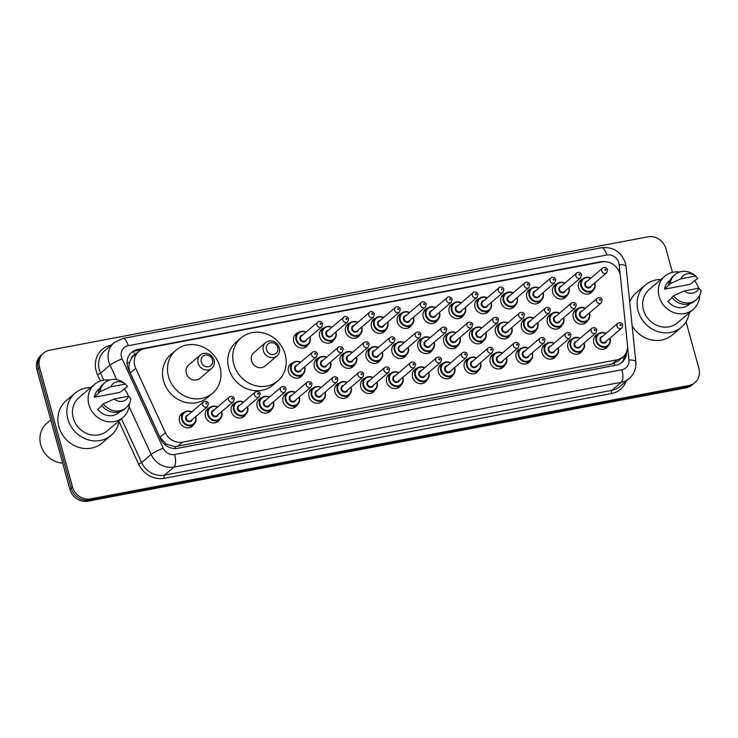 <?xml version="1.0" encoding="UTF-8"?>
<svg xmlns="http://www.w3.org/2000/svg" width="738" height="738" viewBox="0 0 738 738"><rect width="100%" height="100%" fill="white"/><g stroke="black" fill="none" stroke-linecap="round" stroke-linejoin="round"><path stroke-width="1.11" d="M582.383 350.532A8.219 7.445 -130.4 0 1 580.751 352.616A8.219 7.445 -130.4 0 1 567.937 347.773A8.219 7.445 -130.4 0 1 570.077 340.098A8.219 7.445 -130.4 0 1 572.393 338.807M556.489 355.439A8.219 7.445 -130.4 0 1 554.856 357.524A8.219 7.445 -130.4 0 1 542.043 352.681A8.219 7.445 -130.4 0 1 544.183 345.006A8.219 7.445 -130.4 0 1 546.498 343.714M530.594 360.347A8.219 7.445 -130.4 0 1 528.962 362.432A8.219 7.445 -130.4 0 1 516.148 357.589A8.219 7.445 -130.4 0 1 518.288 349.913A8.219 7.445 -130.4 0 1 520.604 348.622M504.709 365.255A8.219 7.445 -130.4 0 1 503.067 367.339A8.219 7.445 -130.4 0 1 490.253 362.496A8.219 7.445 -130.4 0 1 492.394 354.821A8.219 7.445 -130.4 0 1 494.709 353.53M478.814 370.162A8.219 7.445 -130.4 0 1 477.172 372.238A8.219 7.445 -130.4 0 1 464.359 367.404A8.219 7.445 -130.4 0 1 466.508 359.729A8.219 7.445 -130.4 0 1 468.815 358.437M452.92 375.07A8.219 7.445 -130.4 0 1 451.278 377.146A8.219 7.445 -130.4 0 1 438.464 372.312A8.219 7.445 -130.4 0 1 440.614 364.637A8.219 7.445 -130.4 0 1 442.92 363.345M427.025 379.978A8.219 7.445 -130.4 0 1 425.383 382.053A8.219 7.445 -130.4 0 1 412.57 377.219A8.219 7.445 -130.4 0 1 414.719 369.544A8.219 7.445 -130.4 0 1 417.025 368.253M401.131 384.885A8.219 7.445 -130.4 0 1 399.489 386.961A8.219 7.445 -130.4 0 1 386.675 382.127A8.219 7.445 -130.4 0 1 388.825 374.452A8.219 7.445 -130.4 0 1 391.131 373.16M375.236 389.793A8.219 7.445 -130.4 0 1 373.594 391.869A8.219 7.445 -130.4 0 1 360.781 387.035A8.219 7.445 -130.4 0 1 362.93 379.35A8.219 7.445 -130.4 0 1 365.236 378.068M349.342 394.701A8.219 7.445 -130.4 0 1 347.699 396.776A8.219 7.445 -130.4 0 1 334.886 391.943A8.219 7.445 -130.4 0 1 337.035 384.258A8.219 7.445 -130.4 0 1 339.342 382.976M323.447 399.609A8.219 7.445 -130.4 0 1 321.805 401.684A8.219 7.445 -130.4 0 1 308.991 396.85A8.219 7.445 -130.4 0 1 311.141 389.166A8.219 7.445 -130.4 0 1 313.447 387.884M297.552 404.516A8.219 7.445 -130.4 0 1 295.91 406.592A8.219 7.445 -130.4 0 1 283.097 401.758A8.219 7.445 -130.4 0 1 285.246 394.074A8.219 7.445 -130.4 0 1 287.552 392.791M271.658 409.424A8.219 7.445 -130.4 0 1 270.016 411.5A8.219 7.445 -130.4 0 1 257.202 406.666A8.219 7.445 -130.4 0 1 259.352 398.981A8.219 7.445 -130.4 0 1 261.658 397.699M245.763 414.332A8.219 7.445 -130.4 0 1 244.121 416.407A8.219 7.445 -130.4 0 1 231.308 411.573A8.219 7.445 -130.4 0 1 233.457 403.889A8.219 7.445 -130.4 0 1 235.773 402.607M219.869 419.239A8.219 7.445 -130.4 0 1 218.227 421.315A8.219 7.445 -130.4 0 1 205.413 416.481A8.219 7.445 -130.4 0 1 207.562 408.797A8.219 7.445 -130.4 0 1 209.878 407.514M193.974 424.147A8.219 7.445 -130.4 0 1 192.332 426.223A8.219 7.445 -130.4 0 1 179.528 421.389A8.219 7.445 -130.4 0 1 181.668 413.704A8.219 7.445 -130.4 0 1 183.983 412.422M608.278 345.624A8.219 7.445 -130.4 0 1 606.636 347.709A8.219 7.445 -130.4 0 1 593.832 342.866A8.219 7.445 -130.4 0 1 595.972 335.19A8.219 7.445 -130.4 0 1 598.287 333.899M561.839 325.384A8.219 7.445 -130.4 0 1 560.197 327.469A8.219 7.445 -130.4 0 1 547.384 322.626A8.219 7.445 -130.4 0 1 549.533 314.951A8.219 7.445 -130.4 0 1 551.84 313.659M535.945 330.292A8.219 7.445 -130.4 0 1 534.303 332.377A8.219 7.445 -130.4 0 1 521.489 327.534A8.219 7.445 -130.4 0 1 523.639 319.858A8.219 7.445 -130.4 0 1 525.945 318.567M510.05 335.2A8.219 7.445 -130.4 0 1 508.408 337.284A8.219 7.445 -130.4 0 1 495.595 332.441A8.219 7.445 -130.4 0 1 497.744 324.766A8.219 7.445 -130.4 0 1 500.05 323.475M484.156 340.107A8.219 7.445 -130.4 0 1 482.514 342.183A8.219 7.445 -130.4 0 1 469.7 337.349A8.219 7.445 -130.4 0 1 471.85 329.674A8.219 7.445 -130.4 0 1 474.156 328.382M458.261 345.015A8.219 7.445 -130.4 0 1 456.619 347.091A8.219 7.445 -130.4 0 1 443.806 342.257A8.219 7.445 -130.4 0 1 445.955 334.582A8.219 7.445 -130.4 0 1 448.261 333.29M432.367 349.923A8.219 7.445 -130.4 0 1 430.724 351.998A8.219 7.445 -130.4 0 1 417.911 347.164A8.219 7.445 -130.4 0 1 420.06 339.489A8.219 7.445 -130.4 0 1 422.367 338.198M406.472 354.83A8.219 7.445 -130.4 0 1 404.83 356.906A8.219 7.445 -130.4 0 1 392.016 352.072A8.219 7.445 -130.4 0 1 394.166 344.397A8.219 7.445 -130.4 0 1 396.481 343.105M380.577 359.738A8.219 7.445 -130.4 0 1 378.935 361.814A8.219 7.445 -130.4 0 1 366.131 356.98A8.219 7.445 -130.4 0 1 368.271 349.295A8.219 7.445 -130.4 0 1 370.587 348.013M354.683 364.646A8.219 7.445 -130.4 0 1 353.041 366.721A8.219 7.445 -130.4 0 1 340.236 361.888A8.219 7.445 -130.4 0 1 342.377 354.203A8.219 7.445 -130.4 0 1 344.692 352.921M328.788 369.554A8.219 7.445 -130.4 0 1 327.146 371.629A8.219 7.445 -130.4 0 1 314.342 366.795A8.219 7.445 -130.4 0 1 316.482 359.111A8.219 7.445 -130.4 0 1 318.798 357.829M302.894 374.461A8.219 7.445 -130.4 0 1 301.252 376.537A8.219 7.445 -130.4 0 1 288.447 371.703A8.219 7.445 -130.4 0 1 290.587 364.019A8.219 7.445 -130.4 0 1 292.903 362.736M587.734 320.476A8.219 7.445 -130.4 0 1 586.092 322.561A8.219 7.445 -130.4 0 1 573.278 317.718A8.219 7.445 -130.4 0 1 575.428 310.043A8.219 7.445 -130.4 0 1 577.734 308.752M437.708 319.868A8.219 7.445 -130.4 0 1 436.075 321.943A8.219 7.445 -130.4 0 1 423.261 317.109A8.219 7.445 -130.4 0 1 425.402 309.434A8.219 7.445 -130.4 0 1 427.717 308.143M411.813 324.775A8.219 7.445 -130.4 0 1 410.18 326.851A8.219 7.445 -130.4 0 1 397.367 322.017A8.219 7.445 -130.4 0 1 399.507 314.342A8.219 7.445 -130.4 0 1 401.823 313.05M541.286 300.237A8.219 7.445 -130.4 0 1 539.644 302.322A8.219 7.445 -130.4 0 1 526.84 297.479A8.219 7.445 -130.4 0 1 528.98 289.803A8.219 7.445 -130.4 0 1 531.295 288.512M385.919 329.683A8.219 7.445 -130.4 0 1 384.286 331.759A8.219 7.445 -130.4 0 1 371.472 326.925A8.219 7.445 -130.4 0 1 373.613 319.25A8.219 7.445 -130.4 0 1 375.928 317.958M567.181 295.329A8.219 7.445 -130.4 0 1 565.539 297.414A8.219 7.445 -130.4 0 1 552.725 292.571A8.219 7.445 -130.4 0 1 554.875 284.896A8.219 7.445 -130.4 0 1 557.19 283.604M463.602 314.96A8.219 7.445 -130.4 0 1 461.96 317.036A8.219 7.445 -130.4 0 1 449.156 312.202A8.219 7.445 -130.4 0 1 451.296 304.526A8.219 7.445 -130.4 0 1 453.612 303.235M515.392 305.145A8.219 7.445 -130.4 0 1 513.749 307.229A8.219 7.445 -130.4 0 1 500.945 302.386A8.219 7.445 -130.4 0 1 503.085 294.711A8.219 7.445 -130.4 0 1 505.401 293.42M489.497 310.052A8.219 7.445 -130.4 0 1 487.855 312.137A8.219 7.445 -130.4 0 1 475.051 307.294A8.219 7.445 -130.4 0 1 477.191 299.619A8.219 7.445 -130.4 0 1 479.506 298.327M360.033 334.591A8.219 7.445 -130.4 0 1 358.391 336.666A8.219 7.445 -130.4 0 1 345.578 331.832A8.219 7.445 -130.4 0 1 347.718 324.148A8.219 7.445 -130.4 0 1 350.033 322.866M334.139 339.498A8.219 7.445 -130.4 0 1 332.497 341.574A8.219 7.445 -130.4 0 1 319.683 336.74A8.219 7.445 -130.4 0 1 321.833 329.056A8.219 7.445 -130.4 0 1 324.139 327.773M308.244 344.406A8.219 7.445 -130.4 0 1 306.602 346.482A8.219 7.445 -130.4 0 1 293.789 341.648A8.219 7.445 -130.4 0 1 295.938 333.963A8.219 7.445 -130.4 0 1 298.244 332.681M593.075 290.421A8.219 7.445 -130.4 0 1 591.433 292.506A8.219 7.445 -130.4 0 1 578.62 287.663A8.219 7.445 -130.4 0 1 580.769 279.988A8.219 7.445 -130.4 0 1 583.085 278.696M620.446 276.418A15.415 13.948 49.6 0 0 619.957 273.844A15.415 13.948 49.6 0 0 601.922 261.925L144.814 348.557A15.415 13.948 49.6 0 0 138.836 351.399A15.415 13.948 49.6 0 0 135.718 368.28L165.349 432.717A15.415 13.948 49.6 0 0 182.471 442.145L616.996 359.793A15.415 13.948 49.6 0 0 622.983 356.952A15.415 13.948 49.6 0 0 627.485 345.126L620.446 276.418M134.869 354.775L134.805 354.784A5.138 4.649 49.6 0 0 131.318 358.567L129.685 362.21C128.596 365.817 128.799 369.378 130.303 372.893L159.934 437.33L166.078 444.008L175.1 446.647L611.986 364.065L617.974 361.223L622.983 356.952M131.318 358.567A15.415 13.948 -130.4 0 1 133.836 355.661L138.836 351.399M604.45 261.686A15.415 13.948 49.6 0 0 600.326 261.842L137.609 349.535A15.415 13.948 49.6 0 0 131.622 352.386A15.415 13.948 49.6 0 0 128.513 369.268L160.515 438.87A15.415 13.948 49.6 0 0 177.646 448.298L615.972 365.227A15.415 13.948 49.6 0 0 621.959 362.386A15.415 13.948 49.6 0 0 626.544 351.998M686.045 321.768L698.849 368.28A15.415 13.948 -130.4 0 1 694.827 382.681A15.415 13.948 -130.4 0 1 688.849 385.522L90.571 498.906A15.415 13.948 -130.4 0 1 72.536 486.988L39.603 367.45A15.415 13.948 -130.4 0 1 43.625 353.05A15.415 13.948 -130.4 0 1 49.612 350.209L647.89 236.824A15.415 13.948 -130.4 0 1 665.925 248.743L672.429 272.359M43.625 353.05L40.968 355.319A15.415 13.948 -130.4 0 0 36.946 369.72L69.87 489.257A15.415 13.948 -130.4 0 0 87.905 501.176L686.183 387.791A15.415 13.948 -130.4 0 0 692.17 384.95L693.499 383.815A15.415 13.948 -130.4 0 1 687.512 386.657L89.243 500.041A15.415 13.948 -130.4 0 1 71.199 488.122L38.275 368.585A15.415 13.948 -130.4 0 1 42.297 354.185A15.415 13.948 -130.4 0 0 38.275 368.585L71.199 488.122A15.415 13.948 -130.4 0 0 89.243 500.041L687.512 386.657A15.415 13.948 -130.4 0 0 693.499 383.815L694.827 382.681M130.977 352.976A15.415 13.948 -130.4 0 1 136.272 350.67L141.401 349.701M625.151 354.563A15.415 13.948 -130.4 0 1 621.267 362.93M689.301 312.746A27.749 25.11 -130.4 0 1 681.34 327.285A27.749 25.11 -130.4 0 1 638.102 310.947A27.749 25.11 -130.4 0 1 645.344 285.043A27.749 25.11 -130.4 0 1 660.962 279.49M629.708 302.183A27.749 25.11 -130.4 0 1 636.35 292.7L645.344 285.043M699.652 295.421A21.845 19.76 -130.4 0 1 693.166 309.453A21.845 19.76 -130.4 0 1 659.135 296.593A21.845 19.76 -130.4 0 1 664.827 276.196A21.845 19.76 -130.4 0 1 679.716 272.018M694.495 280.56A21.845 19.76 -130.4 0 1 698.609 288.217M693.166 309.453L677.502 322.792A21.845 19.76 -130.4 0 1 643.471 309.932A21.845 19.76 -130.4 0 1 649.172 289.536L664.827 276.196M672.207 297.663L667.918 301.316A15.415 13.948 -130.4 0 0 688.997 304.563L690.048 303.659M698.96 288.152A10.277 9.299 -130.4 0 1 684.366 290.91L698.96 288.152L701.1 290.615A16.448 14.88 -130.4 0 1 696.321 299.665A16.448 14.88 -130.4 0 1 673.563 295.827L671.894 297.248A16.448 14.88 -130.4 0 0 694.661 301.086L696.321 299.665M684.366 290.91L673.563 295.827M664.578 289.167L670.215 283.687A16.448 14.88 -130.4 0 1 674.993 274.628A16.448 14.88 -130.4 0 1 694.689 275.237L695.63 276.012L681.017 278.77A10.277 9.299 -130.4 0 1 695.611 276.003L697.751 278.466L690.067 284.333L664.578 289.167A15.415 13.948 -130.4 0 1 668.997 281.086L670.049 280.191M681.34 327.285L672.346 334.951A27.749 25.11 -130.4 0 1 632.125 325.753M670.215 283.687L681.017 278.77M668.554 285.099A16.448 14.88 -130.4 0 1 673.324 276.049L674.993 274.628M266.538 349.627A6.172 5.581 -130.4 0 1 270.542 342.736A6.172 5.581 -130.4 0 1 277.756 347.506A6.172 5.581 -130.4 0 1 273.761 354.397A6.172 5.581 -130.4 0 1 266.538 349.627M263.374 350.781A8.736 7.906 -130.4 0 1 265.652 342.626A8.736 7.906 -130.4 0 1 279.259 347.773A8.736 7.906 -130.4 0 1 276.981 355.928A8.736 7.906 -130.4 0 1 263.374 350.781M265.652 342.626L253.826 352.709A8.736 7.906 49.6 0 0 251.547 360.864A8.736 7.906 49.6 0 0 265.154 366.002L276.981 355.928M233.789 364.231A28.265 25.572 -130.4 0 1 241.16 337.838A28.265 25.572 -130.4 0 1 285.2 354.48A28.265 25.572 -130.4 0 1 277.82 380.873A28.265 25.572 -130.4 0 1 233.789 364.231M277.82 380.873L272.829 385.125A28.265 25.572 -130.4 0 1 228.789 368.483A28.265 25.572 -130.4 0 1 236.16 342.1L241.16 337.838M201.289 361.998A6.172 5.581 -130.4 0 1 205.293 355.107A6.172 5.581 -130.4 0 1 212.507 359.876A6.172 5.581 -130.4 0 1 208.503 366.768A6.172 5.581 -130.4 0 1 201.289 361.998M198.125 363.151A8.736 7.906 -130.4 0 1 200.404 354.996A8.736 7.906 -130.4 0 1 214.011 360.135A8.736 7.906 -130.4 0 1 211.732 368.299A8.736 7.906 -130.4 0 1 198.125 363.151M200.404 354.996L188.577 365.07A8.736 7.906 49.6 0 0 186.299 373.225A8.736 7.906 49.6 0 0 199.906 378.373L211.732 368.299M168.532 376.592A28.265 25.572 -130.4 0 1 175.912 350.209A28.265 25.572 -130.4 0 1 219.952 366.851A28.265 25.572 -130.4 0 1 212.572 393.234A28.265 25.572 -130.4 0 1 168.532 376.592M212.572 393.234L207.581 397.496A28.265 25.572 -130.4 0 1 163.541 380.854A28.265 25.572 -130.4 0 1 170.912 354.461L175.912 350.209M62.665 463.104A23.127 20.922 -130.4 0 1 40.765 444.903A23.127 20.922 -130.4 0 1 46.798 423.317L50.774 419.931M119.067 420.817A27.749 25.11 -130.4 0 1 111.106 435.365A27.749 25.11 -130.4 0 1 67.868 419.018A27.749 25.11 -130.4 0 1 75.11 393.114A27.749 25.11 -130.4 0 1 90.737 387.57M111.106 435.365L102.112 443.021A27.749 25.11 -130.4 0 1 58.874 426.684A27.749 25.11 -130.4 0 1 66.116 400.78L75.11 393.114M129.418 403.492A21.845 19.76 -130.4 0 1 122.932 417.524A21.845 19.76 -130.4 0 1 88.901 404.664A21.845 19.76 -130.4 0 1 94.602 384.277A21.845 19.76 -130.4 0 1 109.482 380.088M124.27 388.631A21.845 19.76 -130.4 0 1 128.375 396.288M122.932 417.524L107.278 430.863A21.845 19.76 -130.4 0 1 73.246 418.003A21.845 19.76 -130.4 0 1 78.938 397.616L94.602 384.277M101.982 405.734L97.693 409.387A15.415 13.948 -130.4 0 0 118.763 412.634L119.824 411.73M128.726 396.223A10.277 9.299 -130.4 0 1 114.132 398.99L128.726 396.223L130.866 398.686A16.448 14.88 -130.4 0 1 126.097 407.736A16.448 14.88 -130.4 0 1 103.329 403.907L101.669 405.319A16.448 14.88 -130.4 0 0 124.427 409.156L126.097 407.736M114.132 398.99L103.329 403.907M94.344 397.238L99.99 391.758A16.448 14.88 -130.4 0 1 104.759 382.699A16.448 14.88 -130.4 0 1 124.454 383.317L125.395 384.083L110.783 386.841A10.277 9.299 -130.4 0 1 125.386 384.074L127.526 386.537L119.842 392.404L94.344 397.238A15.415 13.948 -130.4 0 1 98.763 389.166L99.824 388.262M99.99 391.758L110.783 386.841M98.32 393.179A16.448 14.88 -130.4 0 1 103.099 384.12L104.759 382.699M127.047 363.354A15.415 1.956 -24.7 0 1 129.685 362.21M614.717 365.467A15.415 5.83 -100.7 0 0 614.256 363.419M621.82 357.939A15.415 3.976 -5.9 0 1 624.283 358.317M175.533 448.538A15.415 5.83 -100.7 0 0 175.1 446.647M164.786 444.571A15.415 1.956 -24.7 0 1 166.078 444.008M134.805 354.784A15.415 5.83 -100.7 0 0 133.707 351.436M611.986 364.065L616.996 359.793M177.471 446.416L182.471 442.145M159.934 437.33L165.349 432.717M130.303 372.893L135.718 368.28M599.745 262.331L600.326 261.842M620.197 274.84L619.154 264.647A10.277 9.299 49.6 0 0 618.831 262.94A10.277 9.299 49.6 0 0 606.802 254.988L128.181 345.698A10.277 9.299 49.6 0 0 121.512 357.192A10.277 9.299 49.6 0 0 122.121 358.853L163.209 448.215A10.277 9.299 49.6 0 0 174.629 454.497L621.931 369.72A10.277 9.299 49.6 0 0 628.924 359.95L627.568 346.703M619.154 264.647A10.277 2.648 -5.9 0 1 626.045 266.436L625.409 263.042C621.258 251.769 613.315 246.658 601.562 247.728A10.277 3.893 79.3 0 1 606.802 254.988M116.742 379.683L110.045 365.125A20.553 18.598 -130.4 0 1 108.837 361.804A20.553 18.598 -130.4 0 1 114.196 342.607L104.704 350.698A20.553 18.598 49.6 0 0 99.344 369.886A20.553 18.598 49.6 0 0 100.552 373.207L103.735 380.135M100.377 380.965L97.536 374.775L100.552 373.207L110.045 365.125A10.277 1.301 -24.7 0 1 122.121 358.853M626.23 381.076A23.127 20.922 -130.4 0 1 611.617 393.511L164.316 478.279A23.127 20.922 -130.4 0 1 138.624 464.137L118.975 421.389M97.536 374.775A23.127 20.922 -130.4 0 1 111.17 345.19M688.849 385.522L686.183 387.791M39.603 367.45L36.946 369.72M72.536 486.988L69.87 489.257M90.571 498.906L87.905 501.176M629.256 378.493A20.553 18.598 -130.4 0 1 621.276 382.284L611.784 390.365A20.553 18.598 49.6 0 0 619.763 386.583L629.256 378.493C634.173 374.046 636.359 368.456 635.815 361.74L626.045 266.436M621.931 369.72A10.277 3.893 79.3 0 1 621.276 382.284L173.974 467.053A20.553 18.598 -130.4 0 1 151.142 454.479L141.641 462.569A20.553 18.598 49.6 0 0 164.482 475.143L611.784 390.365A2.574 0.969 -100.7 0 0 611.617 393.511M163.209 448.215A10.277 1.301 -24.7 0 0 151.142 454.479L129.113 406.573M121.493 418.75L141.641 462.569L138.624 464.137M174.629 454.497A10.277 3.893 79.3 0 1 173.974 467.053L164.482 475.143A2.574 0.969 -100.7 0 0 164.316 478.279M628.924 359.95A10.277 2.648 -5.9 0 1 635.815 361.74M601.562 247.728L122.942 338.438A10.277 3.893 79.3 0 1 128.181 345.698M136.272 350.67L137.609 349.535M594.8 282.885A7.712 6.974 -130.4 0 1 594.948 283.355A7.712 6.974 -130.4 0 1 592.937 290.551A7.712 6.974 -130.4 0 1 580.926 286.012A7.712 6.974 -130.4 0 1 582.937 278.816A7.712 6.974 -130.4 0 1 590.797 278.189L586.959 277.257L582.937 278.816L579.136 282.054M590.575 278.383A7.196 6.513 49.6 0 0 583.518 278.992A7.196 6.513 49.6 0 0 581.553 285.781A7.196 6.513 49.6 0 0 589.976 291.344A7.196 6.513 49.6 0 0 594.644 283.3A7.196 6.513 49.6 0 0 594.579 283.069M591.378 285.8A3.598 3.256 -130.4 0 1 584.828 285.163A3.598 3.256 -130.4 0 1 587.374 281.104M586.267 282.054A3.081 2.786 49.6 0 0 585.465 284.933A3.081 2.786 49.6 0 0 590.271 286.75L606.59 272.839A3.081 2.786 -130.4 0 1 601.784 271.021A3.081 2.786 -130.4 0 1 602.586 268.143L586.267 282.054M604.957 269.868A0.517 0.461 49.6 0 0 605.889 269.693A0.517 0.461 49.6 0 0 604.957 269.868M568.906 287.792A7.712 6.974 -130.4 0 1 569.053 288.263A7.712 6.974 -130.4 0 1 567.042 295.458A7.712 6.974 -130.4 0 1 555.031 290.92A7.712 6.974 -130.4 0 1 557.042 283.724A7.712 6.974 -130.4 0 1 564.902 283.097M564.681 283.291A7.196 6.513 49.6 0 0 557.624 283.899A7.196 6.513 49.6 0 0 555.659 290.689A7.196 6.513 49.6 0 0 564.081 296.252A7.196 6.513 49.6 0 0 568.749 288.207A7.196 6.513 49.6 0 0 568.684 287.977M565.483 290.707A3.598 3.256 -130.4 0 1 558.934 290.071A3.598 3.256 -130.4 0 1 561.48 286.012M560.373 286.962A3.081 2.786 49.6 0 0 559.57 289.84A3.081 2.786 49.6 0 0 564.376 291.658L580.695 277.746A3.081 2.786 -130.4 0 1 575.889 275.929A3.081 2.786 -130.4 0 1 576.692 273.051L560.373 286.962M579.062 274.776A0.517 0.461 49.6 0 0 579.994 274.601A0.517 0.461 49.6 0 0 579.062 274.776M543.011 292.7A7.712 6.974 -130.4 0 1 543.159 293.171A7.712 6.974 -130.4 0 1 541.148 300.366A7.712 6.974 -130.4 0 1 529.137 295.827A7.712 6.974 -130.4 0 1 531.148 288.632A7.712 6.974 -130.4 0 1 539.017 288.005M538.786 288.189A7.196 6.513 49.6 0 0 531.729 288.807A7.196 6.513 49.6 0 0 529.773 295.597A7.196 6.513 49.6 0 0 538.187 301.159A7.196 6.513 49.6 0 0 542.854 293.115A7.196 6.513 49.6 0 0 542.79 292.885M539.589 295.615A3.598 3.256 -130.4 0 1 533.039 294.979A3.598 3.256 -130.4 0 1 535.585 290.92M534.478 291.87A3.081 2.786 49.6 0 0 533.675 294.748A3.081 2.786 49.6 0 0 538.482 296.556L554.801 282.654A3.081 2.786 -130.4 0 1 549.995 280.837A3.081 2.786 -130.4 0 1 550.806 277.958L534.478 291.87M553.168 279.684A0.517 0.461 49.6 0 0 554.1 279.508A0.517 0.461 49.6 0 0 553.168 279.684M517.117 297.608A7.712 6.974 -130.4 0 1 517.264 298.078A7.712 6.974 -130.4 0 1 515.253 305.274A7.712 6.974 -130.4 0 1 503.242 300.735A7.712 6.974 -130.4 0 1 505.253 293.539A7.712 6.974 -130.4 0 1 513.122 292.912L509.275 291.98L505.253 293.539L501.453 296.777M512.892 293.097A7.196 6.513 49.6 0 0 505.834 293.715A7.196 6.513 49.6 0 0 503.879 300.504A7.196 6.513 49.6 0 0 512.292 306.067A7.196 6.513 49.6 0 0 516.96 298.023A7.196 6.513 49.6 0 0 516.895 297.792M513.694 300.523A3.598 3.256 -130.4 0 1 507.144 299.886A3.598 3.256 -130.4 0 1 509.69 295.827M508.583 296.777A3.081 2.786 49.6 0 0 507.781 299.656A3.081 2.786 49.6 0 0 512.587 301.464L528.906 287.562A3.081 2.786 -130.4 0 1 524.1 285.744A3.081 2.786 -130.4 0 1 524.912 282.866L508.583 296.777M527.273 284.591A0.517 0.461 49.6 0 0 528.205 284.416A0.517 0.461 49.6 0 0 527.273 284.591M491.222 302.515A7.712 6.974 -130.4 0 1 491.37 302.986A7.712 6.974 -130.4 0 1 489.359 310.181A7.712 6.974 -130.4 0 1 477.348 305.643A7.712 6.974 -130.4 0 1 479.359 298.447A7.712 6.974 -130.4 0 1 487.228 297.82M487.006 298.004A7.196 6.513 49.6 0 0 479.94 298.622A7.196 6.513 49.6 0 0 477.984 305.412A7.196 6.513 49.6 0 0 486.397 310.975A7.196 6.513 49.6 0 0 491.065 302.931A7.196 6.513 49.6 0 0 491.001 302.7M487.8 305.431A3.598 3.256 -130.4 0 1 481.25 304.794A3.598 3.256 -130.4 0 1 483.805 300.735M482.689 301.685A3.081 2.786 49.6 0 0 481.886 304.563A3.081 2.786 49.6 0 0 486.693 306.371L503.012 292.469A3.081 2.786 -130.4 0 1 498.205 290.652A3.081 2.786 -130.4 0 1 499.017 287.774L482.689 301.685M501.379 289.499A0.517 0.461 49.6 0 0 502.31 289.324A0.517 0.461 49.6 0 0 501.379 289.499M465.327 307.423A7.712 6.974 -130.4 0 1 465.475 307.894A7.712 6.974 -130.4 0 1 463.464 315.089A7.712 6.974 -130.4 0 1 451.453 310.55A7.712 6.974 -130.4 0 1 453.464 303.355A7.712 6.974 -130.4 0 1 461.333 302.728L457.486 301.796L453.464 303.355L449.663 306.593M461.112 302.912A7.196 6.513 49.6 0 0 454.045 303.53A7.196 6.513 49.6 0 0 452.09 310.32A7.196 6.513 49.6 0 0 460.503 315.882A7.196 6.513 49.6 0 0 465.171 307.838A7.196 6.513 49.6 0 0 465.106 307.608M461.905 310.338A3.598 3.256 -130.4 0 1 455.355 309.702A3.598 3.256 -130.4 0 1 457.911 305.643M456.794 306.593A3.081 2.786 49.6 0 0 455.992 309.471A3.081 2.786 49.6 0 0 460.798 311.279L477.117 297.377A3.081 2.786 -130.4 0 1 472.311 295.56A3.081 2.786 -130.4 0 1 473.123 292.682L456.794 306.593M475.484 294.407A0.517 0.461 49.6 0 0 476.416 294.231A0.517 0.461 49.6 0 0 475.484 294.407M439.433 312.331A7.712 6.974 -130.4 0 1 439.58 312.801A7.712 6.974 -130.4 0 1 437.569 319.997A7.712 6.974 -130.4 0 1 425.558 315.458A7.712 6.974 -130.4 0 1 427.57 308.263A7.712 6.974 -130.4 0 1 435.438 307.635M435.217 307.82A7.196 6.513 49.6 0 0 428.151 308.438A7.196 6.513 49.6 0 0 426.195 315.227A7.196 6.513 49.6 0 0 434.608 320.79A7.196 6.513 49.6 0 0 439.276 312.746A7.196 6.513 49.6 0 0 439.211 312.515M436.01 315.246A3.598 3.256 -130.4 0 1 429.461 314.609A3.598 3.256 -130.4 0 1 432.016 310.55M430.9 311.501A3.081 2.786 49.6 0 0 430.097 314.379A3.081 2.786 49.6 0 0 434.903 316.187L451.222 302.285A3.081 2.786 -130.4 0 1 446.425 300.467A3.081 2.786 -130.4 0 1 447.228 297.589L430.9 311.501M449.59 299.314A0.517 0.461 49.6 0 0 450.521 299.139A0.517 0.461 49.6 0 0 449.59 299.314M413.538 317.239A7.712 6.974 -130.4 0 1 413.686 317.709A7.712 6.974 -130.4 0 1 411.675 324.904A7.712 6.974 -130.4 0 1 399.664 320.366A7.712 6.974 -130.4 0 1 401.675 313.17A7.712 6.974 -130.4 0 1 409.544 312.543M409.322 312.728A7.196 6.513 49.6 0 0 402.256 313.346A7.196 6.513 49.6 0 0 400.3 320.135A7.196 6.513 49.6 0 0 408.714 325.698A7.196 6.513 49.6 0 0 413.381 317.654A7.196 6.513 49.6 0 0 413.317 317.423M410.116 320.154A3.598 3.256 -130.4 0 1 403.566 319.517A3.598 3.256 -130.4 0 1 406.121 315.458M405.005 316.408A3.081 2.786 49.6 0 0 404.203 319.286A3.081 2.786 49.6 0 0 409.009 321.095L425.328 307.192A3.081 2.786 -130.4 0 1 420.531 305.375A3.081 2.786 -130.4 0 1 421.333 302.497L405.005 316.408M423.695 304.222A0.517 0.461 49.6 0 0 424.636 304.047A0.517 0.461 49.6 0 0 423.695 304.222M387.644 322.146A7.712 6.974 -130.4 0 1 387.791 322.617A7.712 6.974 -130.4 0 1 385.78 329.812A7.712 6.974 -130.4 0 1 373.769 325.274A7.712 6.974 -130.4 0 1 375.78 318.078A7.712 6.974 -130.4 0 1 383.649 317.451L379.802 316.519L375.78 318.078L371.98 321.316M383.428 317.635A7.196 6.513 49.6 0 0 376.362 318.253A7.196 6.513 49.6 0 0 374.406 325.043A7.196 6.513 49.6 0 0 382.819 330.606A7.196 6.513 49.6 0 0 387.496 322.561A7.196 6.513 49.6 0 0 387.422 322.331M384.221 325.061A3.598 3.256 -130.4 0 1 377.681 324.425A3.598 3.256 -130.4 0 1 380.227 320.366M379.111 321.316A3.081 2.786 49.6 0 0 378.308 324.194A3.081 2.786 49.6 0 0 383.114 326.002L399.433 312.1A3.081 2.786 -130.4 0 1 394.636 310.283A3.081 2.786 -130.4 0 1 395.439 307.405L379.111 321.316M397.8 309.13A0.517 0.461 49.6 0 0 398.741 308.954A0.517 0.461 49.6 0 0 397.8 309.13M361.749 327.054A7.712 6.974 -130.4 0 1 361.897 327.524A7.712 6.974 -130.4 0 1 359.886 334.72A7.712 6.974 -130.4 0 1 347.875 330.181A7.712 6.974 -130.4 0 1 349.886 322.986A7.712 6.974 -130.4 0 1 357.755 322.358M357.533 322.543A7.196 6.513 49.6 0 0 350.467 323.161A7.196 6.513 49.6 0 0 348.511 329.951A7.196 6.513 49.6 0 0 356.924 335.513A7.196 6.513 49.6 0 0 361.602 327.469A7.196 6.513 49.6 0 0 361.528 327.238M358.327 329.969A3.598 3.256 -130.4 0 1 351.786 329.332A3.598 3.256 -130.4 0 1 354.332 325.274M353.216 326.224A3.081 2.786 49.6 0 0 352.413 329.102A3.081 2.786 49.6 0 0 357.22 330.91L373.539 317.008A3.081 2.786 -130.4 0 1 368.742 315.191A3.081 2.786 -130.4 0 1 369.544 312.312L353.216 326.224M371.906 314.037A0.517 0.461 49.6 0 0 372.847 313.862A0.517 0.461 49.6 0 0 371.906 314.037M335.864 331.962A7.712 6.974 -130.4 0 1 336.002 332.432A7.712 6.974 -130.4 0 1 333.991 339.628A7.712 6.974 -130.4 0 1 321.98 335.089A7.712 6.974 -130.4 0 1 323.991 327.893A7.712 6.974 -130.4 0 1 331.86 327.266M331.639 327.451A7.196 6.513 49.6 0 0 324.582 328.069A7.196 6.513 49.6 0 0 322.617 334.858A7.196 6.513 49.6 0 0 331.03 340.421A7.196 6.513 49.6 0 0 335.707 332.377A7.196 6.513 49.6 0 0 335.633 332.146M332.432 334.877A3.598 3.256 -130.4 0 1 325.892 334.24A3.598 3.256 -130.4 0 1 328.438 330.181M327.331 331.131A3.081 2.786 49.6 0 0 326.519 334.01A3.081 2.786 49.6 0 0 331.325 335.818L347.653 321.916A3.081 2.786 -130.4 0 1 342.847 320.098A3.081 2.786 -130.4 0 1 343.65 317.22L327.331 331.131M346.011 318.945A0.517 0.461 49.6 0 0 346.952 318.77A0.517 0.461 49.6 0 0 346.011 318.945M309.969 336.869A7.712 6.974 -130.4 0 1 310.108 337.34A7.712 6.974 -130.4 0 1 308.097 344.535A7.712 6.974 -130.4 0 1 296.086 339.997A7.712 6.974 -130.4 0 1 298.097 332.801A7.712 6.974 -130.4 0 1 305.966 332.174M305.744 332.358A7.196 6.513 49.6 0 0 298.687 332.976A7.196 6.513 49.6 0 0 296.722 339.766A7.196 6.513 49.6 0 0 305.135 345.329A7.196 6.513 49.6 0 0 309.812 337.284A7.196 6.513 49.6 0 0 309.739 337.054M306.538 339.784A3.598 3.256 -130.4 0 1 299.997 339.148A3.598 3.256 -130.4 0 1 302.543 335.089M301.436 336.039A3.081 2.786 49.6 0 0 300.624 338.917A3.081 2.786 49.6 0 0 305.431 340.725L321.759 326.823A3.081 2.786 -130.4 0 1 316.953 325.006A3.081 2.786 -130.4 0 1 317.755 322.128L301.436 336.039M320.117 323.853A0.517 0.461 49.6 0 0 321.058 323.678A0.517 0.461 49.6 0 0 320.117 323.853M589.597 313.41A7.712 6.974 -130.4 0 1 587.586 320.606A7.712 6.974 -130.4 0 1 575.575 316.067A7.712 6.974 -130.4 0 1 577.586 308.871A7.712 6.974 -130.4 0 1 585.455 308.244M585.234 308.438A7.196 6.513 49.6 0 0 578.177 309.047A7.196 6.513 49.6 0 0 576.212 315.836A7.196 6.513 49.6 0 0 584.634 321.399A7.196 6.513 49.6 0 0 589.302 313.355A7.196 6.513 49.6 0 0 589.238 313.124M586.037 315.855A3.598 3.256 -130.4 0 1 579.487 315.218A3.598 3.256 -130.4 0 1 582.033 311.159M597.245 298.198L580.926 312.109A3.081 2.786 49.6 0 0 580.114 314.988A3.081 2.786 49.6 0 0 584.92 316.805L601.249 302.894A3.081 2.786 -130.4 0 1 596.442 301.076A3.081 2.786 -130.4 0 1 597.245 298.198C599.662 297.1 601.313 297.626 602.19 299.776L601.249 302.894M600.548 299.748A0.517 0.461 49.6 0 0 599.607 299.923A0.517 0.461 49.6 0 0 600.548 299.748M563.703 318.318A7.712 6.974 -130.4 0 1 561.692 325.513A7.712 6.974 -130.4 0 1 549.681 320.975A7.712 6.974 -130.4 0 1 551.692 313.779A7.712 6.974 -130.4 0 1 559.561 313.152M559.339 313.336A7.196 6.513 49.6 0 0 552.282 313.954A7.196 6.513 49.6 0 0 550.317 320.744A7.196 6.513 49.6 0 0 558.74 326.307A7.196 6.513 49.6 0 0 563.408 318.262A7.196 6.513 49.6 0 0 563.343 318.032M560.142 320.762A3.598 3.256 -130.4 0 1 553.592 320.126A3.598 3.256 -130.4 0 1 556.138 316.067M571.35 303.106L555.031 317.017A3.081 2.786 49.6 0 0 554.229 319.895A3.081 2.786 49.6 0 0 559.026 321.703L575.354 307.801A3.081 2.786 -130.4 0 1 570.548 305.984A3.081 2.786 -130.4 0 1 571.35 303.106C573.767 302.008 575.419 302.534 576.295 304.683L575.354 307.801M574.653 304.656A0.517 0.461 49.6 0 0 573.721 304.831A0.517 0.461 49.6 0 0 574.653 304.656M537.808 323.226A7.712 6.974 -130.4 0 1 535.797 330.421A7.712 6.974 -130.4 0 1 523.786 325.882A7.712 6.974 -130.4 0 1 525.797 318.687A7.712 6.974 -130.4 0 1 533.666 318.06M531.997 333.659L535.797 330.421C537.836 328.585 538.519 326.168 537.845 323.179L537.698 322.727A7.712 6.974 -130.4 0 1 537.79 323.152M533.445 318.244A7.196 6.513 49.6 0 0 526.388 318.862A7.196 6.513 49.6 0 0 524.423 325.652A7.196 6.513 49.6 0 0 532.845 331.214A7.196 6.513 49.6 0 0 537.513 323.17A7.196 6.513 49.6 0 0 537.448 322.94M534.247 325.67A3.598 3.256 -130.4 0 1 527.698 325.034A3.598 3.256 -130.4 0 1 530.244 320.975M545.456 308.014L529.137 321.925A3.081 2.786 49.6 0 0 528.334 324.803A3.081 2.786 49.6 0 0 533.131 326.611L549.459 312.709A3.081 2.786 -130.4 0 1 544.653 310.892A3.081 2.786 -130.4 0 1 545.456 308.014C547.882 306.916 549.524 307.442 550.4 309.591L549.459 312.709M548.758 309.563A0.517 0.461 49.6 0 0 547.827 309.739A0.517 0.461 49.6 0 0 548.758 309.563M511.923 328.133A7.712 6.974 -130.4 0 1 509.912 335.329A7.712 6.974 -130.4 0 1 497.901 330.79A7.712 6.974 -130.4 0 1 499.912 323.595A7.712 6.974 -130.4 0 1 507.772 322.967M507.55 323.152A7.196 6.513 49.6 0 0 500.493 323.77A7.196 6.513 49.6 0 0 498.528 330.559A7.196 6.513 49.6 0 0 506.951 336.122A7.196 6.513 49.6 0 0 511.619 328.078A7.196 6.513 49.6 0 0 511.554 327.847M508.353 330.578A3.598 3.256 -130.4 0 1 501.803 329.941A3.598 3.256 -130.4 0 1 504.349 325.882M519.561 312.921L503.242 326.833A3.081 2.786 49.6 0 0 502.44 329.711A3.081 2.786 49.6 0 0 507.237 331.519L523.565 317.617A3.081 2.786 -130.4 0 1 518.759 315.799A3.081 2.786 -130.4 0 1 519.561 312.921C521.987 311.823 523.629 312.349 524.506 314.499L523.565 317.617M522.864 314.471A0.517 0.461 49.6 0 0 521.932 314.646A0.517 0.461 49.6 0 0 522.864 314.471M486.028 333.041A7.712 6.974 -130.4 0 1 484.017 340.236A7.712 6.974 -130.4 0 1 472.006 335.698A7.712 6.974 -130.4 0 1 474.017 328.502A7.712 6.974 -130.4 0 1 481.877 327.875M481.656 328.059A7.196 6.513 49.6 0 0 474.599 328.678A7.196 6.513 49.6 0 0 472.634 335.467A7.196 6.513 49.6 0 0 481.056 341.03A7.196 6.513 49.6 0 0 485.724 332.986A7.196 6.513 49.6 0 0 485.659 332.755M482.458 335.486A3.598 3.256 -130.4 0 1 475.909 334.849A3.598 3.256 -130.4 0 1 478.455 330.79M493.667 317.829L477.348 331.74A3.081 2.786 49.6 0 0 476.545 334.618A3.081 2.786 49.6 0 0 481.342 336.427L497.67 322.524A3.081 2.786 -130.4 0 1 492.864 320.707A3.081 2.786 -130.4 0 1 493.667 317.829C496.093 316.731 497.735 317.257 498.611 319.406L497.67 322.524M496.969 319.379A0.517 0.461 49.6 0 0 496.037 319.554A0.517 0.461 49.6 0 0 496.969 319.379M460.134 337.949A7.712 6.974 -130.4 0 1 458.123 345.144A7.712 6.974 -130.4 0 1 446.112 340.605A7.712 6.974 -130.4 0 1 448.123 333.41A7.712 6.974 -130.4 0 1 455.983 332.783M455.761 332.967A7.196 6.513 49.6 0 0 448.704 333.585A7.196 6.513 49.6 0 0 446.739 340.375A7.196 6.513 49.6 0 0 455.161 345.938A7.196 6.513 49.6 0 0 459.829 337.893A7.196 6.513 49.6 0 0 459.765 337.663M456.564 340.393A3.598 3.256 -130.4 0 1 450.014 339.757A3.598 3.256 -130.4 0 1 452.56 335.698M467.772 322.737L451.453 336.648A3.081 2.786 49.6 0 0 450.65 339.526A3.081 2.786 49.6 0 0 455.457 341.334L471.776 327.432A3.081 2.786 -130.4 0 1 466.969 325.615A3.081 2.786 -130.4 0 1 467.772 322.737C470.198 321.639 471.84 322.165 472.717 324.314L471.776 327.432M471.075 324.286A0.517 0.461 49.6 0 0 470.143 324.462A0.517 0.461 49.6 0 0 471.075 324.286M434.239 342.856A7.712 6.974 -130.4 0 1 432.228 350.052A7.712 6.974 -130.4 0 1 420.217 345.513A7.712 6.974 -130.4 0 1 422.228 338.318A7.712 6.974 -130.4 0 1 430.088 337.69M429.867 337.875A7.196 6.513 49.6 0 0 422.809 338.493A7.196 6.513 49.6 0 0 420.844 345.283A7.196 6.513 49.6 0 0 429.267 350.845A7.196 6.513 49.6 0 0 433.935 342.801A7.196 6.513 49.6 0 0 433.87 342.57M430.669 345.301A3.598 3.256 -130.4 0 1 424.119 344.664A3.598 3.256 -130.4 0 1 426.665 340.605M441.877 327.644L425.558 341.556A3.081 2.786 49.6 0 0 424.756 344.434A3.081 2.786 49.6 0 0 429.562 346.242L445.881 332.34A3.081 2.786 -130.4 0 1 441.075 330.523A3.081 2.786 -130.4 0 1 441.877 327.644C444.304 326.547 445.946 327.072 446.822 329.222L445.881 332.34M445.18 329.194A0.517 0.461 49.6 0 0 444.248 329.369A0.517 0.461 49.6 0 0 445.18 329.194M408.345 347.764A7.712 6.974 -130.4 0 1 406.334 354.96A7.712 6.974 -130.4 0 1 394.323 350.421A7.712 6.974 -130.4 0 1 396.334 343.225A7.712 6.974 -130.4 0 1 404.193 342.598M403.972 342.783A7.196 6.513 49.6 0 0 396.915 343.401A7.196 6.513 49.6 0 0 394.95 350.19A7.196 6.513 49.6 0 0 403.372 355.753A7.196 6.513 49.6 0 0 408.04 347.709A7.196 6.513 49.6 0 0 407.976 347.478M404.775 350.209A3.598 3.256 -130.4 0 1 398.225 349.572A3.598 3.256 -130.4 0 1 400.771 345.513M415.983 332.552L399.664 346.463A3.081 2.786 49.6 0 0 398.861 349.342A3.081 2.786 49.6 0 0 403.668 351.15L419.987 337.248A3.081 2.786 -130.4 0 1 415.18 335.43A3.081 2.786 -130.4 0 1 415.983 332.552C418.409 331.454 420.051 331.98 420.928 334.13L419.987 337.248M419.285 334.102A0.517 0.461 49.6 0 0 418.354 334.277A0.517 0.461 49.6 0 0 419.285 334.102M382.45 352.672A7.712 6.974 -130.4 0 1 380.439 359.867A7.712 6.974 -130.4 0 1 368.428 355.329A7.712 6.974 -130.4 0 1 370.439 348.133A7.712 6.974 -130.4 0 1 378.299 347.506M378.077 347.69A7.196 6.513 49.6 0 0 371.02 348.308A7.196 6.513 49.6 0 0 369.065 355.098A7.196 6.513 49.6 0 0 377.478 360.661A7.196 6.513 49.6 0 0 382.146 352.616A7.196 6.513 49.6 0 0 382.081 352.386M378.88 355.116A3.598 3.256 -130.4 0 1 372.33 354.48A3.598 3.256 -130.4 0 1 374.876 350.421M390.088 337.46L373.769 351.371A3.081 2.786 49.6 0 0 372.967 354.249A3.081 2.786 49.6 0 0 377.773 356.057L394.092 342.155A3.081 2.786 -130.4 0 1 389.286 340.338A3.081 2.786 -130.4 0 1 390.088 337.46C392.515 336.362 394.157 336.888 395.033 339.037L394.092 342.155M393.391 339.01A0.517 0.461 49.6 0 0 392.459 339.185A0.517 0.461 49.6 0 0 393.391 339.01M356.555 357.579A7.712 6.974 -130.4 0 1 354.544 364.775A7.712 6.974 -130.4 0 1 342.533 360.236A7.712 6.974 -130.4 0 1 344.545 353.041A7.712 6.974 -130.4 0 1 352.413 352.413M352.183 352.598A7.196 6.513 49.6 0 0 345.126 353.216A7.196 6.513 49.6 0 0 343.17 360.006A7.196 6.513 49.6 0 0 351.583 365.568A7.196 6.513 49.6 0 0 356.251 357.524A7.196 6.513 49.6 0 0 356.186 357.293M352.985 360.024A3.598 3.256 -130.4 0 1 346.436 359.388A3.598 3.256 -130.4 0 1 348.982 355.329M364.203 342.367L347.875 356.279A3.081 2.786 49.6 0 0 347.072 359.157A3.081 2.786 49.6 0 0 351.878 360.965L368.197 347.063A3.081 2.786 -130.4 0 1 363.391 345.246A3.081 2.786 -130.4 0 1 364.203 342.367C366.62 341.27 368.271 341.795 369.148 343.945L368.197 347.063M367.496 343.917A0.517 0.461 49.6 0 0 366.565 344.092A0.517 0.461 49.6 0 0 367.496 343.917M330.661 362.487A7.712 6.974 -130.4 0 1 328.65 369.683A7.712 6.974 -130.4 0 1 316.639 365.144A7.712 6.974 -130.4 0 1 318.65 357.948A7.712 6.974 -130.4 0 1 326.519 357.321M326.288 357.506A7.196 6.513 49.6 0 0 319.231 358.124A7.196 6.513 49.6 0 0 317.275 364.913A7.196 6.513 49.6 0 0 325.689 370.476A7.196 6.513 49.6 0 0 330.356 362.432A7.196 6.513 49.6 0 0 330.292 362.201M327.091 364.932A3.598 3.256 -130.4 0 1 320.541 364.295A3.598 3.256 -130.4 0 1 323.087 360.236M338.308 347.275L321.98 361.186A3.081 2.786 49.6 0 0 321.178 364.065A3.081 2.786 49.6 0 0 325.984 365.873L342.303 351.971A3.081 2.786 -130.4 0 1 337.497 350.153A3.081 2.786 -130.4 0 1 338.308 347.275C340.725 346.177 342.377 346.703 343.253 348.853L342.303 351.971M341.602 348.825A0.517 0.461 49.6 0 0 340.67 349A0.517 0.461 49.6 0 0 341.602 348.825M304.766 367.395A7.712 6.974 -130.4 0 1 302.755 374.59A7.712 6.974 -130.4 0 1 290.744 370.052A7.712 6.974 -130.4 0 1 292.755 362.856A7.712 6.974 -130.4 0 1 300.624 362.229L296.768 361.297L292.755 362.856L288.955 366.094M300.403 362.413A7.196 6.513 49.6 0 0 293.337 363.031A7.196 6.513 49.6 0 0 291.381 369.821A7.196 6.513 49.6 0 0 299.794 375.384A7.196 6.513 49.6 0 0 304.462 367.339A7.196 6.513 49.6 0 0 304.397 367.109M301.196 369.839A3.598 3.256 -130.4 0 1 294.647 369.203A3.598 3.256 -130.4 0 1 297.202 365.144M312.414 352.183L296.086 366.094A3.081 2.786 49.6 0 0 295.283 368.972A3.081 2.786 49.6 0 0 300.089 370.78L316.408 356.878A3.081 2.786 -130.4 0 1 311.602 355.061A3.081 2.786 -130.4 0 1 312.414 352.183C314.831 351.085 316.482 351.611 317.358 353.76L316.408 356.878M315.707 353.733A0.517 0.461 49.6 0 0 314.775 353.908A0.517 0.461 49.6 0 0 315.707 353.733M610.151 338.558A7.712 6.974 -130.4 0 1 608.14 345.753A7.712 6.974 -130.4 0 1 596.129 341.214A7.712 6.974 -130.4 0 1 598.14 334.019A7.712 6.974 -130.4 0 1 606.009 333.391M605.787 333.585A7.196 6.513 49.6 0 0 598.721 334.194A7.196 6.513 49.6 0 0 596.765 340.984A7.196 6.513 49.6 0 0 605.178 346.546A7.196 6.513 49.6 0 0 609.846 338.502A7.196 6.513 49.6 0 0 609.782 338.272M606.581 341.002A3.598 3.256 -130.4 0 1 600.031 340.366A3.598 3.256 -130.4 0 1 602.586 336.307M617.798 323.345L601.47 337.257A3.081 2.786 49.6 0 0 600.667 340.135A3.081 2.786 49.6 0 0 605.474 341.952L621.793 328.041A3.081 2.786 -130.4 0 1 616.986 326.224A3.081 2.786 -130.4 0 1 617.798 323.345C620.215 322.248 621.866 322.774 622.743 324.923L621.793 328.041M621.092 324.895A0.517 0.461 49.6 0 0 620.16 325.071A0.517 0.461 49.6 0 0 621.092 324.895M584.256 343.465A7.712 6.974 -130.4 0 1 582.245 350.661A7.712 6.974 -130.4 0 1 570.234 346.122A7.712 6.974 -130.4 0 1 572.245 338.926A7.712 6.974 -130.4 0 1 580.114 338.299M578.444 353.899L582.245 350.661C584.284 348.825 584.966 346.408 584.284 343.419L584.145 342.967A7.712 6.974 -130.4 0 1 584.238 343.391M579.893 338.484A7.196 6.513 49.6 0 0 572.826 339.102A7.196 6.513 49.6 0 0 570.871 345.891A7.196 6.513 49.6 0 0 579.284 351.454A7.196 6.513 49.6 0 0 583.952 343.41A7.196 6.513 49.6 0 0 583.887 343.179M580.686 345.91A3.598 3.256 -130.4 0 1 574.136 345.273A3.598 3.256 -130.4 0 1 576.692 341.214M591.904 328.253L575.575 342.164A3.081 2.786 49.6 0 0 574.773 345.043A3.081 2.786 49.6 0 0 579.579 346.86L595.898 332.949A3.081 2.786 -130.4 0 1 591.101 331.131A3.081 2.786 -130.4 0 1 591.904 328.253C594.321 327.155 595.972 327.681 596.848 329.831L595.898 332.949M595.197 329.803A0.517 0.461 49.6 0 0 594.265 329.978A0.517 0.461 49.6 0 0 595.197 329.803M558.362 348.373A7.712 6.974 -130.4 0 1 556.351 355.568A7.712 6.974 -130.4 0 1 544.34 351.03A7.712 6.974 -130.4 0 1 546.351 343.834A7.712 6.974 -130.4 0 1 554.22 343.207M553.998 343.391A7.196 6.513 49.6 0 0 546.932 344.009A7.196 6.513 49.6 0 0 544.976 350.799A7.196 6.513 49.6 0 0 553.389 356.362A7.196 6.513 49.6 0 0 558.057 348.318A7.196 6.513 49.6 0 0 557.993 348.087M554.791 350.818A3.598 3.256 -130.4 0 1 548.242 350.181A3.598 3.256 -130.4 0 1 550.797 346.122M566.009 333.161L549.681 347.072A3.081 2.786 49.6 0 0 548.878 349.95A3.081 2.786 49.6 0 0 553.685 351.758L570.004 337.856A3.081 2.786 -130.4 0 1 565.207 336.039A3.081 2.786 -130.4 0 1 566.009 333.161C568.426 332.063 570.077 332.589 570.954 334.738L570.004 337.856M569.312 334.711A0.517 0.461 49.6 0 0 568.371 334.886A0.517 0.461 49.6 0 0 569.312 334.711M532.467 353.281A7.712 6.974 -130.4 0 1 530.456 360.476A7.712 6.974 -130.4 0 1 518.445 355.937A7.712 6.974 -130.4 0 1 520.456 348.742A7.712 6.974 -130.4 0 1 528.325 348.115M528.104 348.299A7.196 6.513 49.6 0 0 521.037 348.917A7.196 6.513 49.6 0 0 519.082 355.707A7.196 6.513 49.6 0 0 527.495 361.269A7.196 6.513 49.6 0 0 532.172 353.225A7.196 6.513 49.6 0 0 532.098 352.995M528.897 355.725A3.598 3.256 -130.4 0 1 522.356 355.089A3.598 3.256 -130.4 0 1 524.903 351.03M540.115 338.069L523.786 351.98A3.081 2.786 49.6 0 0 522.984 354.858A3.081 2.786 49.6 0 0 527.79 356.666L544.109 342.764A3.081 2.786 -130.4 0 1 539.312 340.947A3.081 2.786 -130.4 0 1 540.115 338.069C542.531 336.971 544.183 337.497 545.059 339.646L544.109 342.764M543.417 339.618A0.517 0.461 49.6 0 0 542.476 339.794A0.517 0.461 49.6 0 0 543.417 339.618M506.572 358.188A7.712 6.974 -130.4 0 1 504.561 365.384A7.712 6.974 -130.4 0 1 492.55 360.845A7.712 6.974 -130.4 0 1 494.561 353.65A7.712 6.974 -130.4 0 1 502.43 353.022M502.209 353.207A7.196 6.513 49.6 0 0 495.143 353.825A7.196 6.513 49.6 0 0 493.187 360.614A7.196 6.513 49.6 0 0 501.6 366.177A7.196 6.513 49.6 0 0 506.277 358.133A7.196 6.513 49.6 0 0 506.203 357.902M503.002 360.633A3.598 3.256 -130.4 0 1 496.462 359.996A3.598 3.256 -130.4 0 1 499.008 355.937M514.22 342.976L497.901 356.888A3.081 2.786 49.6 0 0 497.089 359.766A3.081 2.786 49.6 0 0 501.895 361.574L518.214 347.672A3.081 2.786 -130.4 0 1 513.417 345.854A3.081 2.786 -130.4 0 1 514.22 342.976C516.637 341.879 518.288 342.404 519.165 344.554L518.214 347.672M517.523 344.526A0.517 0.461 49.6 0 0 516.582 344.701A0.517 0.461 49.6 0 0 517.523 344.526M480.678 363.096A7.712 6.974 -130.4 0 1 478.667 370.291A7.712 6.974 -130.4 0 1 466.656 365.753A7.712 6.974 -130.4 0 1 468.667 358.557A7.712 6.974 -130.4 0 1 476.536 357.93M476.314 358.114A7.196 6.513 49.6 0 0 469.257 358.733A7.196 6.513 49.6 0 0 467.292 365.522A7.196 6.513 49.6 0 0 475.706 371.085A7.196 6.513 49.6 0 0 480.383 363.041A7.196 6.513 49.6 0 0 480.309 362.81M477.108 365.541A3.598 3.256 -130.4 0 1 470.567 364.904A3.598 3.256 -130.4 0 1 473.113 360.845M488.325 347.884L472.006 361.795A3.081 2.786 49.6 0 0 471.195 364.673A3.081 2.786 49.6 0 0 476.001 366.482L492.329 352.579A3.081 2.786 -130.4 0 1 487.523 350.762A3.081 2.786 -130.4 0 1 488.325 347.884C490.742 346.786 492.394 347.312 493.27 349.461L492.329 352.579M491.628 349.434A0.517 0.461 49.6 0 0 490.687 349.609A0.517 0.461 49.6 0 0 491.628 349.434M454.783 368.004A7.712 6.974 -130.4 0 1 452.772 375.199A7.712 6.974 -130.4 0 1 440.761 370.661A7.712 6.974 -130.4 0 1 442.772 363.465A7.712 6.974 -130.4 0 1 450.641 362.838M448.972 378.437L452.772 375.199C454.811 373.363 455.494 370.946 454.811 367.958L454.673 367.506A7.712 6.974 -130.4 0 1 454.765 367.93M450.42 363.022A7.196 6.513 49.6 0 0 443.363 363.64A7.196 6.513 49.6 0 0 441.398 370.43A7.196 6.513 49.6 0 0 449.811 375.993A7.196 6.513 49.6 0 0 454.488 367.948A7.196 6.513 49.6 0 0 454.414 367.718M451.213 370.448A3.598 3.256 -130.4 0 1 444.673 369.812A3.598 3.256 -130.4 0 1 447.219 365.753M462.431 352.792L446.112 366.703A3.081 2.786 49.6 0 0 445.3 369.581A3.081 2.786 49.6 0 0 450.106 371.389L466.434 357.487A3.081 2.786 -130.4 0 1 461.628 355.67A3.081 2.786 -130.4 0 1 462.431 352.792C464.848 351.694 466.499 352.22 467.375 354.369L466.434 357.487M465.733 354.341A0.517 0.461 49.6 0 0 464.792 354.517A0.517 0.461 49.6 0 0 465.733 354.341M428.889 372.911A7.712 6.974 -130.4 0 1 426.878 380.107A7.712 6.974 -130.4 0 1 414.867 375.568A7.712 6.974 -130.4 0 1 416.878 368.373A7.712 6.974 -130.4 0 1 424.747 367.745M424.525 367.93A7.196 6.513 49.6 0 0 417.468 368.548A7.196 6.513 49.6 0 0 415.503 375.338A7.196 6.513 49.6 0 0 423.926 380.9A7.196 6.513 49.6 0 0 428.594 372.856A7.196 6.513 49.6 0 0 428.529 372.625M425.328 375.356A3.598 3.256 -130.4 0 1 418.778 374.719A3.598 3.256 -130.4 0 1 421.324 370.661M436.536 357.699L420.217 371.611A3.081 2.786 49.6 0 0 419.405 374.489A3.081 2.786 49.6 0 0 424.212 376.297L440.54 362.395A3.081 2.786 -130.4 0 1 435.734 360.578A3.081 2.786 -130.4 0 1 436.536 357.699C438.953 356.602 440.604 357.127 441.481 359.277L440.54 362.395M439.839 359.249A0.517 0.461 49.6 0 0 438.898 359.424A0.517 0.461 49.6 0 0 439.839 359.249M402.994 377.819A7.712 6.974 -130.4 0 1 400.983 385.015A7.712 6.974 -130.4 0 1 388.972 380.476A7.712 6.974 -130.4 0 1 390.983 373.28A7.712 6.974 -130.4 0 1 398.852 372.653M398.631 372.838A7.196 6.513 49.6 0 0 391.574 373.456A7.196 6.513 49.6 0 0 389.609 380.245A7.196 6.513 49.6 0 0 398.031 385.808A7.196 6.513 49.6 0 0 402.699 377.764A7.196 6.513 49.6 0 0 402.634 377.533M399.433 380.264A3.598 3.256 -130.4 0 1 392.884 379.627A3.598 3.256 -130.4 0 1 395.43 375.568M410.642 362.607L394.323 376.518A3.081 2.786 49.6 0 0 393.511 379.397A3.081 2.786 49.6 0 0 398.317 381.205L414.645 367.303A3.081 2.786 -130.4 0 1 409.839 365.485A3.081 2.786 -130.4 0 1 410.642 362.607C413.059 361.509 414.71 362.035 415.586 364.185L414.645 367.303M413.944 364.157A0.517 0.461 49.6 0 0 413.003 364.332A0.517 0.461 49.6 0 0 413.944 364.157M377.1 382.727A7.712 6.974 -130.4 0 1 375.089 389.922A7.712 6.974 -130.4 0 1 363.078 385.384A7.712 6.974 -130.4 0 1 365.089 378.188A7.712 6.974 -130.4 0 1 372.958 377.561M371.288 393.16L375.089 389.922C377.127 388.087 377.81 385.67 377.127 382.681L376.989 382.229A7.712 6.974 -130.4 0 1 377.081 382.653M372.736 377.745A7.196 6.513 49.6 0 0 365.679 378.363A7.196 6.513 49.6 0 0 363.714 385.153A7.196 6.513 49.6 0 0 372.136 390.716A7.196 6.513 49.6 0 0 376.804 382.671A7.196 6.513 49.6 0 0 376.74 382.441M373.539 385.171A3.598 3.256 -130.4 0 1 366.989 384.535A3.598 3.256 -130.4 0 1 369.535 380.476M384.747 367.515L368.428 381.426A3.081 2.786 49.6 0 0 367.625 384.304A3.081 2.786 49.6 0 0 372.422 386.112L388.751 372.21A3.081 2.786 -130.4 0 1 383.945 370.393A3.081 2.786 -130.4 0 1 384.747 367.515C387.164 366.417 388.815 366.943 389.692 369.092L388.751 372.21M388.05 369.065A0.517 0.461 49.6 0 0 387.118 369.24A0.517 0.461 49.6 0 0 388.05 369.065M351.205 387.635A7.712 6.974 -130.4 0 1 349.194 394.83A7.712 6.974 -130.4 0 1 337.183 390.291A7.712 6.974 -130.4 0 1 339.203 383.096A7.712 6.974 -130.4 0 1 347.063 382.469M346.842 382.653A7.196 6.513 49.6 0 0 339.784 383.271A7.196 6.513 49.6 0 0 337.82 390.061A7.196 6.513 49.6 0 0 346.242 395.623A7.196 6.513 49.6 0 0 350.91 387.579A7.196 6.513 49.6 0 0 350.845 387.349M347.644 390.079A3.598 3.256 -130.4 0 1 341.094 389.443A3.598 3.256 -130.4 0 1 343.64 385.384M358.853 372.422L342.533 386.334A3.081 2.786 49.6 0 0 341.731 389.212A3.081 2.786 49.6 0 0 346.528 391.02L362.856 377.118A3.081 2.786 -130.4 0 1 358.05 375.301A3.081 2.786 -130.4 0 1 358.853 372.422C361.279 371.325 362.921 371.851 363.797 374L362.856 377.118M362.155 373.972A0.517 0.461 49.6 0 0 361.223 374.148A0.517 0.461 49.6 0 0 362.155 373.972M325.32 392.542A7.712 6.974 -130.4 0 1 323.309 399.738A7.712 6.974 -130.4 0 1 311.298 395.199A7.712 6.974 -130.4 0 1 313.309 388.004A7.712 6.974 -130.4 0 1 321.168 387.376M320.947 387.561A7.196 6.513 49.6 0 0 313.89 388.179A7.196 6.513 49.6 0 0 311.925 394.968A7.196 6.513 49.6 0 0 320.347 400.531A7.196 6.513 49.6 0 0 325.015 392.487A7.196 6.513 49.6 0 0 324.951 392.256M321.75 394.987A3.598 3.256 -130.4 0 1 315.2 394.35A3.598 3.256 -130.4 0 1 317.746 390.291M332.958 377.33L316.639 391.241A3.081 2.786 49.6 0 0 315.836 394.12A3.081 2.786 49.6 0 0 320.633 395.928L336.962 382.026A3.081 2.786 -130.4 0 1 332.155 380.208A3.081 2.786 -130.4 0 1 332.958 377.33C335.384 376.232 337.026 376.758 337.903 378.908L336.962 382.026M336.26 378.88A0.517 0.461 49.6 0 0 335.329 379.055A0.517 0.461 49.6 0 0 336.26 378.88M299.425 397.45A7.712 6.974 -130.4 0 1 297.414 404.645A7.712 6.974 -130.4 0 1 285.403 400.107A7.712 6.974 -130.4 0 1 287.414 392.911A7.712 6.974 -130.4 0 1 295.274 392.284M295.052 392.468A7.196 6.513 49.6 0 0 287.995 393.086A7.196 6.513 49.6 0 0 286.03 399.876A7.196 6.513 49.6 0 0 294.453 405.439A7.196 6.513 49.6 0 0 299.121 397.395A7.196 6.513 49.6 0 0 299.056 397.164M295.855 399.895A3.598 3.256 -130.4 0 1 289.305 399.258A3.598 3.256 -130.4 0 1 291.851 395.199M307.063 382.238L290.744 396.149A3.081 2.786 49.6 0 0 289.942 399.027A3.081 2.786 49.6 0 0 294.739 400.835L311.067 386.933A3.081 2.786 -130.4 0 1 306.261 385.116A3.081 2.786 -130.4 0 1 307.063 382.238C309.49 381.14 311.132 381.666 312.008 383.815L311.067 386.933M310.366 383.788A0.517 0.461 49.6 0 0 309.434 383.963A0.517 0.461 49.6 0 0 310.366 383.788M273.53 402.358A7.712 6.974 -130.4 0 1 271.519 409.553A7.712 6.974 -130.4 0 1 259.508 405.014A7.712 6.974 -130.4 0 1 261.52 397.819A7.712 6.974 -130.4 0 1 269.379 397.192M269.158 397.376A7.196 6.513 49.6 0 0 262.101 397.994A7.196 6.513 49.6 0 0 260.136 404.784A7.196 6.513 49.6 0 0 268.558 410.346A7.196 6.513 49.6 0 0 273.226 402.302A7.196 6.513 49.6 0 0 273.161 402.072M269.96 404.802A3.598 3.256 -130.4 0 1 263.411 404.166A3.598 3.256 -130.4 0 1 265.957 400.107M281.169 387.146L264.85 401.048A3.081 2.786 49.6 0 0 264.047 403.935A3.081 2.786 49.6 0 0 268.853 405.743L285.172 391.841A3.081 2.786 -130.4 0 1 280.366 390.024A3.081 2.786 -130.4 0 1 281.169 387.146C283.595 386.048 285.237 386.574 286.113 388.723L285.172 391.841M284.471 388.695A0.517 0.461 49.6 0 0 283.54 388.871A0.517 0.461 49.6 0 0 284.471 388.695M247.636 407.265A7.712 6.974 -130.4 0 1 245.625 414.461A7.712 6.974 -130.4 0 1 233.614 409.922A7.712 6.974 -130.4 0 1 235.625 402.727A7.712 6.974 -130.4 0 1 243.485 402.099M241.815 417.699L245.625 414.461C247.664 412.625 248.337 410.208 247.664 407.21L247.525 406.758A7.712 6.974 -130.4 0 1 247.608 407.191M243.263 402.284A7.196 6.513 49.6 0 0 236.206 402.902A7.196 6.513 49.6 0 0 234.241 409.691A7.196 6.513 49.6 0 0 242.664 415.254A7.196 6.513 49.6 0 0 247.331 407.21A7.196 6.513 49.6 0 0 247.267 406.979M244.066 409.71A3.598 3.256 -130.4 0 1 237.516 409.073A3.598 3.256 -130.4 0 1 240.062 405.014M255.274 392.053L238.955 405.955A3.081 2.786 49.6 0 0 238.153 408.843A3.081 2.786 49.6 0 0 242.959 410.651L259.278 396.749A3.081 2.786 -130.4 0 1 254.472 394.931A3.081 2.786 -130.4 0 1 255.274 392.053C257.7 390.956 259.342 391.481 260.219 393.631L259.278 396.749M258.577 393.603A0.517 0.461 49.6 0 0 257.645 393.778A0.517 0.461 49.6 0 0 258.577 393.603M221.741 412.173A7.712 6.974 -130.4 0 1 219.73 419.369A7.712 6.974 -130.4 0 1 207.719 414.83A7.712 6.974 -130.4 0 1 209.73 407.634A7.712 6.974 -130.4 0 1 217.59 407.007M217.369 407.191A7.196 6.513 49.6 0 0 210.312 407.81A7.196 6.513 49.6 0 0 208.347 414.599A7.196 6.513 49.6 0 0 216.769 420.162A7.196 6.513 49.6 0 0 221.437 412.118A7.196 6.513 49.6 0 0 221.372 411.887M218.171 414.618A3.598 3.256 -130.4 0 1 211.621 413.972A3.598 3.256 -130.4 0 1 214.168 409.922M229.38 396.961L213.061 410.863A3.081 2.786 49.6 0 0 212.258 413.75A3.081 2.786 49.6 0 0 217.064 415.559L233.383 401.656A3.081 2.786 -130.4 0 1 228.577 399.839A3.081 2.786 -130.4 0 1 229.38 396.961C231.806 395.863 233.448 396.389 234.324 398.538L233.383 401.656M232.682 398.511A0.517 0.461 49.6 0 0 231.75 398.686A0.517 0.461 49.6 0 0 232.682 398.511M195.847 417.081A7.712 6.974 -130.4 0 1 193.836 424.276A7.712 6.974 -130.4 0 1 181.825 419.738A7.712 6.974 -130.4 0 1 183.836 412.542A7.712 6.974 -130.4 0 1 191.696 411.915M191.474 412.099A7.196 6.513 49.6 0 0 184.417 412.717A7.196 6.513 49.6 0 0 182.461 419.507A7.196 6.513 49.6 0 0 190.874 425.07A7.196 6.513 49.6 0 0 195.542 417.025A7.196 6.513 49.6 0 0 195.478 416.795M192.277 419.525A3.598 3.256 -130.4 0 1 185.727 418.88A3.598 3.256 -130.4 0 1 188.273 414.83M203.494 401.869L187.166 415.771A3.081 2.786 49.6 0 0 186.363 418.649A3.081 2.786 49.6 0 0 191.17 420.466L207.489 406.564A3.081 2.786 -130.4 0 1 202.682 404.747A3.081 2.786 -130.4 0 1 203.494 401.869C205.911 400.771 207.562 401.297 208.439 403.446L207.489 406.564M206.788 403.418A0.517 0.461 49.6 0 0 205.856 403.594A0.517 0.461 49.6 0 0 206.788 403.418M122.942 338.438L114.196 342.607M589.127 293.789L592.937 290.551C594.976 288.715 595.649 286.298 594.976 283.309L594.837 282.857M606.59 272.839L607.531 269.721C605.797 266.51 603.084 267.341 602.586 268.143M563.242 298.696L567.042 295.458C569.081 293.623 569.754 291.206 569.081 288.217L568.943 287.765M580.695 277.746L581.636 274.628C579.911 271.418 577.19 272.248 576.692 273.051M564.939 283.069L561.065 282.165L557.042 283.724L553.242 286.962M537.347 303.604L541.148 300.366C543.186 298.53 543.86 296.113 543.186 293.124L543.048 292.672M554.801 282.654L555.751 279.536C554.017 276.326 551.295 277.156 550.806 277.958M539.044 287.977L535.17 287.073L531.148 288.632L527.347 291.87M511.452 308.512L515.253 305.274C517.292 303.438 517.965 301.021 517.292 298.032L517.154 297.58M528.906 287.562L529.856 284.444C528.122 281.233 525.401 282.064 524.912 282.866M485.558 313.419L489.359 310.181C491.397 308.346 492.071 305.929 491.397 302.94L491.259 302.488M503.012 292.469L503.962 289.351C502.227 286.141 499.506 286.971 499.017 287.774M487.255 297.792L483.381 296.888L479.359 298.447L475.558 301.685M459.663 318.327L463.464 315.089C465.503 313.253 466.176 310.836 465.503 307.847L465.364 307.395M477.117 297.377L478.067 294.259C476.333 291.049 473.621 291.879 473.123 292.682M433.769 323.235L437.569 319.997C439.608 318.161 440.291 315.744 439.608 312.755L439.47 312.303M451.222 302.285L452.173 299.167C450.438 295.956 447.726 296.787 447.228 297.589M435.466 307.608L431.592 306.704L427.57 308.263L423.769 311.501M407.874 328.142L411.675 324.904C413.714 323.069 414.396 320.652 413.714 317.663L413.575 317.211M425.328 307.192L426.278 304.074C424.544 300.864 421.832 301.694 421.333 302.497M409.572 312.515L405.697 311.611L401.675 313.17L397.874 316.408M381.98 333.05L385.78 329.812C387.819 327.976 388.502 325.559 387.819 322.571L387.681 322.119M399.433 312.1L400.383 308.982C398.649 305.772 395.937 306.602 395.439 307.405M356.085 337.958L359.886 334.72C361.924 332.884 362.607 330.467 361.924 327.478L361.786 327.026M373.539 317.008L374.489 313.89C372.755 310.68 370.042 311.51 369.544 312.312M357.792 322.331L353.908 321.427L349.886 322.986L346.085 326.224M330.19 342.866L333.991 339.628C336.03 337.792 336.712 335.375 336.03 332.377L335.891 331.934M347.653 321.916L348.594 318.798C346.86 315.587 344.148 316.418 343.65 317.22M331.897 327.238L328.013 326.334L323.991 327.893L320.191 331.131M304.296 347.773L308.097 344.535C310.135 342.7 310.818 340.283 310.135 337.284L309.997 336.842M321.759 326.823L322.7 323.705C320.965 320.495 318.253 321.316 317.755 322.128M306.002 332.146L302.119 331.242L298.097 332.801L294.296 336.039M573.786 312.109L577.586 308.871L581.599 307.312L585.492 308.216M589.487 312.912L589.625 313.364C590.308 316.353 589.625 318.77 587.586 320.606L583.786 323.844M547.891 317.017L551.692 313.779L555.705 312.22L559.598 313.124M563.592 317.82L563.731 318.272C564.413 321.261 563.731 323.678 561.692 325.513L557.891 328.751M521.997 321.925L525.797 318.687L529.81 317.128L533.703 318.032M496.102 326.833L499.912 323.595L503.916 322.036L507.809 322.94M511.812 327.635L511.951 328.087C512.624 331.076 511.941 333.493 509.912 335.329L506.102 338.567M470.207 331.74L474.017 328.502L478.021 326.943L481.914 327.847M485.918 332.543L486.056 332.995C486.729 335.984 486.047 338.401 484.017 340.236L480.207 343.474M444.313 336.648L448.123 333.41L452.126 331.851L456.019 332.755M460.023 337.451L460.161 337.903C460.835 340.891 460.152 343.308 458.123 345.144L454.313 348.382M418.418 341.556L422.228 338.318L426.232 336.759L430.125 337.663M434.129 342.358L434.267 342.81C434.94 345.799 434.267 348.216 432.228 350.052L428.418 353.29M392.533 346.463L396.334 343.225L400.337 341.666L404.23 342.57M408.234 347.266L408.372 347.718C409.046 350.707 408.372 353.124 406.334 354.96L402.524 358.198M366.638 351.371L370.439 348.133L374.452 346.574L378.336 347.478M382.339 352.174L382.478 352.626C383.151 355.615 382.478 358.031 380.439 359.867L376.638 363.105M340.744 356.279L344.545 353.041L348.557 351.482L352.441 352.386M356.445 357.081L356.583 357.533C357.257 360.522 356.583 362.939 354.544 364.775L350.744 368.013M314.849 361.186L318.65 357.948L322.663 356.389L326.547 357.293M330.55 361.989L330.689 362.432C331.362 365.43 330.689 367.847 328.65 369.683L324.849 372.921M304.656 366.897L304.794 367.339C305.467 370.338 304.794 372.755 302.755 374.59L298.955 377.828M594.339 337.257L598.14 334.019L602.153 332.46L606.036 333.364M610.04 338.059L610.178 338.511C610.852 341.5 610.178 343.917 608.14 345.753L604.339 348.991M568.445 342.164L572.245 338.926L576.258 337.367L580.142 338.272M542.55 347.072L546.351 343.834L550.364 342.275L554.256 343.179M558.251 347.875L558.389 348.327C559.072 351.316 558.389 353.733 556.351 355.568L552.55 358.806M516.655 351.98L520.456 348.742L524.469 347.183L528.362 348.087M532.356 352.782L532.495 353.234C533.177 356.223 532.495 358.64 530.456 360.476L526.655 363.714M490.761 356.888L494.561 353.65L498.574 352.091L502.467 352.995M506.462 357.69L506.6 358.142C507.283 361.131 506.6 363.548 504.561 365.384L500.761 368.622M464.866 361.795L468.667 358.557L472.68 356.998L476.573 357.902M480.567 362.598L480.706 363.05C481.388 366.039 480.706 368.456 478.667 370.291L474.866 373.529M438.972 366.703L442.772 363.465L446.785 361.906L450.678 362.81M413.077 371.611L416.878 368.373L420.891 366.814L424.784 367.718M428.778 372.413L428.916 372.865C429.599 375.854 428.916 378.271 426.878 380.107L423.077 383.345M387.182 376.518L390.983 373.28L394.996 371.721L398.889 372.625M402.883 377.321L403.022 377.773C403.704 380.762 403.022 383.179 400.983 385.015L397.182 388.253M361.288 381.426L365.089 378.188L369.101 376.629L372.994 377.533M335.393 386.334L339.203 383.096L343.207 381.537L347.1 382.441M351.094 387.136L351.242 387.579C351.915 390.577 351.233 392.994 349.194 394.83L345.393 398.068M309.499 391.241L313.309 388.004L317.312 386.444L321.205 387.349M325.209 392.044L325.347 392.487C326.021 395.485 325.338 397.902 323.309 399.738L319.499 402.976M283.604 396.149L287.414 392.911L291.418 391.352L295.311 392.256M299.314 396.943L299.453 397.395C300.126 400.393 299.444 402.81 297.414 404.645L293.604 407.883M257.71 401.057L261.52 397.819L265.523 396.26L269.416 397.164M273.42 401.85L273.558 402.302C274.232 405.3 273.549 407.717 271.519 409.553L267.709 412.791M231.815 405.965L235.625 402.727L239.629 401.168L243.522 402.072M205.93 410.872L209.73 407.634L213.734 406.075L217.627 406.979M221.631 411.666L221.769 412.118C222.442 415.116 221.769 417.533 219.73 419.369L215.92 422.606M180.035 415.78L183.836 412.542L187.849 410.983L191.732 411.887M195.736 416.573L195.874 417.025C196.548 420.023 195.874 422.44 193.836 424.276L190.035 427.514"/></g></svg>
